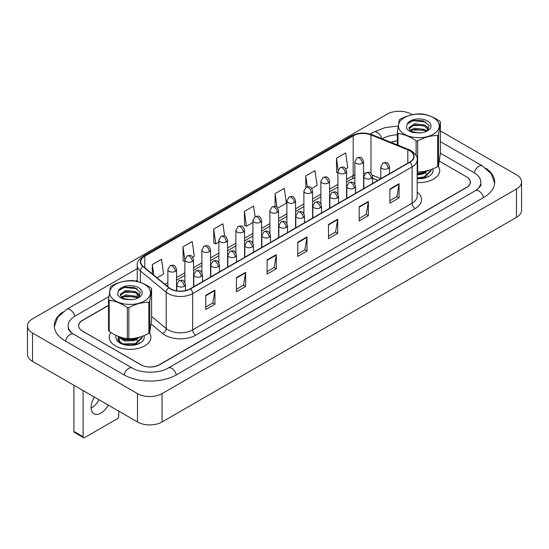 <?xml version="1.0" encoding="UTF-8"?>
<svg xmlns="http://www.w3.org/2000/svg" width="549" height="549" viewBox="0 0 549 549"><rect width="100%" height="100%" fill="white"/><g stroke="black" fill="none" stroke-linecap="round" stroke-linejoin="round"><path stroke-width="0.82" d="M377.863 180.429L372.51 178.267M110.946 332.536A20.835 12.03 0 0 0 109.237 337.312A20.835 12.03 0 0 0 115.338 345.815A20.835 12.03 0 0 0 138.039 348.423A20.835 12.03 0 0 0 150.906 337.312A20.835 12.03 0 0 0 149.431 332.872A20.835 12.03 0 0 1 150.906 337.312A20.835 12.03 0 0 1 138.039 348.423A20.835 12.03 0 0 1 115.338 345.815A20.835 12.03 0 0 1 109.237 337.312A20.835 12.03 0 0 1 110.946 332.536M409.664 150.728A13.89 8.015 180 0 1 413.726 156.396A13.89 8.015 180 0 1 409.664 162.065L190.222 288.76A13.89 8.015 180 0 1 169.023 287.69L143.241 266.43A13.89 8.015 180 0 1 140.729 261.832A13.89 8.015 180 0 1 144.799 256.157L353.192 135.843A13.89 8.015 180 0 1 370.98 134.944L407.804 149.829A13.89 8.015 180 0 1 409.664 150.728M409.904 150.584A14.233 8.221 0 0 0 408.003 149.664L371.179 134.78A14.233 8.221 0 0 0 352.952 135.699L144.552 256.019A14.233 8.221 0 0 0 142.96 266.546L168.742 287.806A14.233 8.221 0 0 0 190.469 288.898L409.904 162.209A14.233 8.221 0 0 0 409.904 150.584M205.724 295.369L205.724 309.547L214.927 304.228L214.927 290.05L205.724 295.369M205.724 307.028L212.813 302.938L214.892 290.524A3.472 2.004 -120 0 0 214.927 290.05M212.751 302.973L214.927 304.228M236.413 277.65L236.413 291.828L245.623 286.509L245.623 272.331L236.413 277.65M236.413 289.309L243.502 285.219L245.581 272.805A3.472 2.004 -120 0 0 245.623 272.331M243.44 285.254L245.623 286.509M267.102 259.931L267.102 274.109L276.312 268.79L276.312 254.612L267.102 259.931M267.102 271.59L274.198 267.5L276.271 255.086A3.472 2.004 -120 0 0 276.312 254.612M274.129 267.535L276.312 268.79M389.865 189.055L389.865 203.233L399.075 197.915L399.075 183.737L389.865 189.055M389.865 200.714L396.954 196.617L399.034 184.21A3.472 2.004 -120 0 0 399.075 183.737M396.893 196.659L399.075 197.915M359.176 206.774L359.176 220.952L368.386 215.633L368.386 201.456L359.176 206.774M359.176 218.433L366.265 214.336L368.345 201.929A3.472 2.004 -120 0 0 368.386 201.456M366.204 214.378L368.386 215.633M328.487 224.493L328.487 238.671L337.69 233.352L337.69 219.175L328.487 224.493M328.487 236.152L335.576 232.055L337.656 219.648A3.472 2.004 -120 0 0 337.69 219.175M335.514 232.097L337.69 233.352M297.791 242.212L297.791 256.39L307.001 251.071L307.001 236.893L297.791 242.212M297.791 253.871L304.887 249.774L306.966 237.367A3.472 2.004 -120 0 0 307.001 236.893M304.825 249.816L307.001 251.071M417.199 182.563A20.835 12.03 0 0 0 439.701 170.574A20.835 12.03 0 0 0 438.232 166.134A20.835 12.03 0 0 1 439.701 170.574A20.835 12.03 0 0 1 417.199 182.563M108.537 305.443L82.501 320.479A13.018 7.514 0 0 0 78.685 325.79A13.018 7.514 0 0 0 82.501 331.109L140.812 364.776A13.018 7.514 0 0 0 159.224 364.776L466.437 187.408A13.018 7.514 0 0 0 470.253 182.09A13.018 7.514 0 0 0 466.437 176.778L439.413 161.173L466.595 176.86A13.018 7.514 0 0 1 470.404 182.179A13.018 7.514 0 0 1 466.595 187.497L159.443 364.831A13.018 7.514 0 0 1 141.024 364.831L82.405 330.985A13.018 7.514 0 0 1 78.596 325.667A13.018 7.514 0 0 1 82.405 320.355L108.537 305.265M397.339 140.963A13.018 7.514 0 0 0 391.108 142.411M192.733 257.22L194.298 256.314L192.219 241.505L183.009 246.817L183.16 260.905M157.055 277.815L163.609 274.033L161.53 259.224L152.32 264.536L152.32 273.917M277.746 208.133L286.372 203.157L284.293 188.348L275.083 193.66L275.083 206.417M311.75 188.499L317.061 185.438L314.982 170.629L305.772 175.941L305.772 187.456M345.753 168.872L347.75 167.72L345.671 152.91L336.462 158.222L336.612 172.311M224.623 236.015L222.908 223.786L213.705 229.098L213.849 243.186M255.093 216.704L253.597 206.067L244.394 211.379L244.538 225.467M244.394 211.379L246.474 226.195L252.883 222.489M246.474 226.195L244.394 225.413M275.083 193.66L277.005 207.337M305.772 175.941L307.296 186.797M337.896 172.791L336.462 172.256M336.462 158.222L338.122 170.025M213.705 229.098L215.778 243.914L218.873 242.123M215.778 243.914L213.705 243.132M184.869 261.55L183.009 260.85M183.009 246.817L184.869 260.068M152.32 264.536L153.809 275.145M397.339 140.867A13.018 7.514 0 0 0 390.922 142.335M476.491 190.016A23.435 13.533 0 0 0 480.821 182.179A23.435 13.533 0 0 0 473.959 172.612L440.394 153.233M397.339 134.828A23.435 13.533 0 0 0 382.193 138.767L382.152 138.794M137.257 280.182L135.63 281.122M108.853 296.577L75.041 316.1A23.435 13.533 0 0 0 68.179 325.667A23.435 13.533 0 0 0 72.509 333.504M412.333 114.707L411.503 114.226A17.362 10.026 0 0 0 386.949 114.226L32.535 318.845A17.362 10.026 0 0 0 27.45 325.934A17.362 10.026 0 0 0 32.535 333.023L137.497 393.619A17.362 10.026 0 0 0 162.051 393.619L516.465 189A17.362 10.026 0 0 0 521.55 181.911A17.362 10.026 0 0 0 516.465 174.829L440.401 130.909M27.45 325.934L27.45 354.283A17.362 10.026 0 0 0 32.535 361.372L137.497 421.975A17.362 10.026 0 0 0 162.051 421.975L516.465 217.349A17.362 10.026 0 0 0 521.55 210.267L521.55 181.911M62.922 311.887A37.325 21.548 0 0 0 54.289 325.667A37.325 21.548 0 0 0 65.221 340.908L123.841 374.747A37.325 21.548 0 0 0 176.627 374.747L483.779 197.42A37.325 21.548 0 0 0 494.711 182.179A37.325 21.548 0 0 0 486.078 168.399M377.89 180.408L372.51 178.233M422.956 171.59L424.583 172.269M417.199 178.686A14.15 8.173 0 0 0 428.879 176.353A14.15 8.173 0 0 0 432.722 168.893M400.399 130.923A20.402 11.776 0 0 0 427.534 136.584A20.402 11.776 0 0 0 437.333 120.917A20.402 11.776 0 0 0 410.206 115.256A20.402 11.776 0 0 0 400.399 130.923M397.339 144.929L397.339 132.693A23.435 13.533 0 0 0 397.648 133.098A23.435 13.533 0 0 0 397.991 133.496L397.991 145.19M416.115 155.552L416.115 140.791C410.096 136.653 404.057 134.224 397.991 133.496M416.115 140.791A23.435 13.533 0 0 0 417.645 140.867L417.645 172.022C424.302 171.94 430.965 170.128 437.649 166.601A23.435 13.533 0 0 0 438.527 165.873L440.401 153.164L440.401 122.008L438.527 134.718L438.527 165.873M437.649 166.601L437.649 135.445C430.965 135.541 424.302 137.346 417.645 140.867M437.649 135.445A23.435 13.533 0 0 0 438.527 134.718M440.401 122.008A23.435 13.533 0 0 0 440.085 121.603A23.435 13.533 0 0 0 439.749 121.205C433.683 117.054 427.637 114.617 421.618 113.918A23.435 13.533 0 0 0 420.088 113.842C413.404 113.931 406.74 115.743 400.084 119.257A23.435 13.533 0 0 0 399.212 119.984L397.339 132.693M417.199 172.009A23.435 13.533 0 0 0 417.645 172.022M421.145 132.796L414.818 132.673M426.964 131.067L424.542 129.44L414.653 128.205L410.014 130.326M426.148 131.52L424.542 130.566L414.653 129.331L410.645 130.923M428.659 129.296L427.849 127.581L424.542 124.939L414.653 123.703L408.984 127.649L410.137 130.442A9.923 5.73 0 0 0 411.62 131.63M428.398 129.667L424.542 126.064L414.653 124.829L409.012 128.644M430.986 169.559L430.951 171.034L424.02 177.533L417.199 178.542M430.992 169.826L430.951 170.471L424.02 176.97L417.199 177.979M428.879 170.265L424.02 173.031L417.199 174.04M427.836 170.567L424.02 172.468L417.199 173.477M426.676 131.28L429.16 125.508L423.176 120.759L413.541 120.32L407.152 124.122L406.425 127.896C407.42 129.866 409.437 131.362 412.484 132.398L418.688 132.92A12.126 7 0 0 0 427.445 130.875A12.126 7 0 0 0 424.926 119.854A12.126 7 0 0 0 407.152 124.122M418.688 132.92L411.414 131.52L410.137 130.442M423.464 130.106L412.436 129.969M423.464 125.604L412.436 125.467M426.031 122.022L413.39 120.739L407.886 123.154M427.321 170.705L427.06 171.082M425.935 172.256L422.751 174.006L417.199 174.863M425.935 176.757L423.135 178.363M422.298 171.679L424.013 172.359M425.029 172.914L426.95 174.603M427.657 175.755L427.918 176.579M426.086 171.007L423.142 172.736M122.297 339.049L124.225 338.157M134.155 338.321L135.781 339.007M118.447 336.715L120.519 343.331L121.02 343.64M116.278 335.48A14.15 8.173 0 0 0 120.059 343.091A14.15 8.173 0 0 0 140.077 343.091A14.15 8.173 0 0 0 143.92 335.631M94.38 397.078A13.89 8.022 120 0 0 93.968 413.802A13.89 8.022 120 0 0 100.913 413.116A13.89 8.022 120 0 0 108.249 405.087M91.113 408.12A13.89 8.022 120 0 0 91.704 407.797A13.89 8.022 120 0 0 99.04 399.768M83.112 436.716A2.169 1.256 120 0 0 83.565 437.711L74.355 432.392A2.169 1.256 -60 0 1 73.909 431.397L83.112 436.716L83.112 390.572M73.909 385.261L73.909 431.397M83.565 437.711A2.169 1.256 120 0 0 84.649 437.601L117.177 418.818A2.169 1.256 120 0 0 118.714 416.163L118.714 411.126M111.605 297.661A20.402 11.776 0 0 0 138.732 303.322A20.402 11.776 0 0 0 148.539 287.655A20.402 11.776 0 0 0 121.404 281.994A20.402 11.776 0 0 0 111.605 297.661M109.189 331.39A23.435 13.533 0 0 1 108.853 330.992A23.435 13.533 0 0 1 108.537 330.587L108.537 299.431A23.435 13.533 0 0 0 108.853 299.836A23.435 13.533 0 0 0 109.189 300.234L109.189 331.39C115.208 335.528 121.254 337.958 127.32 338.685A23.435 13.533 0 0 0 128.85 338.76C135.5 338.671 142.17 336.866 148.854 333.339A23.435 13.533 0 0 0 149.733 332.612L151.599 319.902L151.599 288.747L149.733 301.456L149.733 332.612M127.32 338.685L127.32 307.529C121.302 303.391 115.256 300.962 109.189 300.234M127.32 307.529A23.435 13.533 0 0 0 128.85 307.605L128.85 338.76M148.854 333.339L148.854 302.183C142.17 302.279 135.5 304.084 128.85 307.605M148.854 302.183A23.435 13.533 0 0 0 149.733 301.456M151.599 288.747A23.435 13.533 0 0 0 151.291 288.342A23.435 13.533 0 0 0 150.948 287.944C144.881 283.785 138.842 281.356 132.824 280.649A23.435 13.533 0 0 0 131.293 280.573C124.609 280.669 117.939 282.474 111.289 285.995A23.435 13.533 0 0 0 110.411 286.722L108.537 299.431M132.343 299.534L126.023 299.411M138.163 297.805L135.74 296.172L125.858 294.937L121.212 297.064M137.353 298.258L135.74 297.297L125.858 296.062L121.844 297.661M139.865 296.028L139.055 294.319L135.74 291.677L125.858 290.442L120.183 294.388L121.336 297.174A9.923 5.73 0 0 0 122.818 298.368M139.604 296.405L135.74 292.802L125.858 291.567L120.21 295.376M142.191 336.297L142.15 337.772L135.219 344.271L123.141 344.422L119.092 342.027L117.946 339.371L118.55 336.839M142.198 336.564L142.15 337.21L135.219 343.708L123.141 343.859L119.092 341.464L117.946 338.808M140.077 337.004L135.219 339.769L123.141 339.927L119.092 337.532L118.282 336.352M139.034 337.306L135.219 339.207L123.141 339.364L118.728 336.53M137.874 298.018L140.359 292.246L134.381 287.491L124.747 287.058L118.351 290.853L117.63 294.635C118.618 296.597 120.636 298.1 123.683 299.13L129.893 299.658A12.126 7 0 0 0 138.643 297.606A12.126 7 0 0 0 136.125 286.592A12.126 7 0 0 0 118.351 290.853M129.893 299.658L122.619 298.258L121.336 297.174M134.67 296.837L123.635 296.707M134.67 292.336L123.635 292.205M137.229 288.753L124.589 287.47L119.085 289.893M138.52 337.443L138.266 337.82M137.14 338.994L133.956 340.737L124.843 341.046L121.912 339.447M137.14 343.496L134.333 345.101M122.935 339.083L124.808 338.273M133.496 338.417L135.219 339.09M136.234 339.653L138.156 341.334M138.856 342.494L139.123 343.31M137.284 337.745L134.347 339.474M417.199 192.116A21.699 12.531 180 0 1 415.188 208.49L195.746 335.185A4.337 2.505 60 0 1 192.678 329.867L412.114 203.178A17.362 10.026 0 0 0 417.199 196.089L417.199 159.8A17.362 10.026 180 0 1 412.114 166.889A4.337 2.505 -120 0 0 409.904 162.209M195.746 335.185A21.699 12.531 180 0 1 165.057 335.185A21.699 12.531 180 0 1 162.628 333.511L151.133 324.034M168.742 287.806A4.337 2.903 129.5 0 0 166.182 292.24L166.182 328.528A17.362 10.026 0 0 0 168.124 329.867A17.362 10.026 0 0 0 192.678 329.867L192.678 293.578A17.362 10.026 180 0 1 166.182 292.24L140.393 270.98A17.362 10.026 180 0 1 137.257 265.229L137.257 281.493M417.199 159.8C417.782 157.089 415.785 154.063 411.215 150.728L408.936 149.616A4.337 2.031 112 0 0 408.003 149.664M408.936 149.616L372.112 134.731C364.92 132.185 358.099 132.556 351.641 135.836A4.337 2.505 60 0 1 352.952 135.699M144.552 256.019A4.337 2.505 -120 0 0 143.241 256.157C138.732 259.396 136.742 262.422 137.257 265.229M142.96 266.546A4.337 2.903 129.5 0 0 140.393 270.98L140.393 282.433M372.112 134.731A4.337 2.031 112 0 0 371.179 134.78M190.469 288.898A4.337 2.505 60 0 1 192.678 293.578L412.114 166.889L412.114 203.178A4.337 2.505 60 0 0 415.188 208.49M151.599 316.512L166.182 328.528A4.337 2.903 -50.5 0 1 162.628 333.511M144.799 256.157L144.799 267.713M407.804 149.829L407.804 163.135M370.98 134.944L370.98 173.258M380.828 178.617L372.277 175.158M365.311 173.292A13.89 8.015 0 0 0 363.575 173.189M354.894 174.699A13.89 8.015 0 0 0 353.192 175.529L346.577 179.351M353.192 135.843L353.192 175.529A7.81 4.509 60 0 1 351.58 179.111L346.577 181.994M337.896 184.368L329.572 189.172M320.891 194.181L312.566 198.985M303.892 204.002L295.568 208.805M286.887 213.815L278.563 218.619M269.882 223.635L261.564 228.439M252.883 233.449L244.559 238.252M235.878 243.262L227.554 248.073M218.873 253.082L210.555 257.886M201.874 262.896L193.55 267.699M184.869 272.716L176.552 277.519M167.87 282.529L164.872 284.258M372.538 178.185A7.81 3.658 -68 0 1 372.51 178.171L377.952 180.374M297.791 242.658L306.966 237.367M328.487 224.939L337.656 219.648M359.176 207.22L368.345 201.929M389.865 189.501L399.034 184.21M267.102 260.377L276.271 255.086M236.413 278.096L245.581 272.805M205.724 295.815L214.892 290.524M176.366 374.898A6.945 4.008 -120 0 0 168.248 368.029C159.704 373.546 140.764 373.546 132.22 368.029L73.6 334.183C72.907 333.929 69.531 331.623 68.467 329.18L68.179 327.794M124.101 374.898A6.945 4.008 -60 0 1 132.22 368.029M65.482 341.059A6.945 4.008 -60 0 1 73.6 334.183M54.324 326.648L57.782 317.205L66.655 309.375A6.945 4.008 60 0 1 74.781 316.251M370.273 134.086L373.814 132.048A6.945 4.008 60 0 1 381.871 138.677M494.676 183.16L491.218 173.717L482.345 165.887A6.945 4.008 120 0 0 478.872 166.23A6.945 4.008 120 0 0 474.219 172.763M483.518 197.571A6.945 4.008 -120 0 0 475.4 190.695L168.248 368.029M162.051 421.975L162.051 393.619M137.497 421.975L137.497 393.619M32.535 361.372L32.535 333.023M516.465 217.349L516.465 189M388.239 168.516A4.337 2.505 0 0 0 389.509 166.745C387.752 161.18 386.036 162.284 383.003 162.984A4.337 2.505 60 0 1 385.172 163.204A4.337 2.505 -120 0 1 388.239 168.516A4.337 2.505 0 0 1 382.104 168.516A4.337 2.505 0 0 1 380.828 166.745L383.003 162.984M362.306 163.362A4.337 2.505 0 0 0 363.575 161.591C361.818 156.019 360.103 157.131 357.07 157.831A4.337 2.505 60 0 1 359.238 158.043A4.337 2.505 -120 0 1 362.306 163.362A4.337 2.505 0 0 1 356.171 163.362A4.337 2.505 0 0 1 354.894 161.591L357.07 157.831M371.234 178.336A4.337 2.505 0 0 0 372.51 176.565C370.747 170.993 369.038 172.105 365.998 172.805A4.337 2.505 60 0 1 368.166 173.017A4.337 2.505 -120 0 1 371.234 178.336A4.337 2.505 0 0 1 365.099 178.336A4.337 2.505 0 0 1 363.829 176.565L365.998 172.805M354.235 188.149A4.337 2.505 0 0 0 355.505 186.379C353.741 180.813 352.033 181.918 348.992 182.618A4.337 2.505 60 0 1 351.168 182.838A4.337 2.505 -120 0 1 354.235 188.149A4.337 2.505 0 0 1 348.093 188.149A4.337 2.505 0 0 1 346.824 186.379L348.992 182.618M337.23 197.969A4.337 2.505 0 0 0 338.5 196.192C336.743 190.627 335.027 191.738 331.994 192.438A4.337 2.505 60 0 1 334.163 192.651A4.337 2.505 -120 0 1 337.23 197.969A4.337 2.505 0 0 1 331.095 197.969A4.337 2.505 0 0 1 329.825 196.192L331.994 192.438M320.232 207.783A4.337 2.505 0 0 0 321.501 206.012C319.738 200.447 318.029 201.552 314.989 202.252A4.337 2.505 60 0 1 317.157 202.464A4.337 2.505 -120 0 1 320.232 207.783A4.337 2.505 0 0 1 314.09 207.783A4.337 2.505 0 0 1 312.82 206.012L314.989 202.252M345.3 173.175A4.337 2.505 0 0 0 346.577 171.405C344.813 165.839 343.104 166.944 340.064 167.644A4.337 2.505 60 0 1 342.233 167.864A4.337 2.505 -120 0 1 345.3 173.175A4.337 2.505 0 0 1 339.165 173.175A4.337 2.505 0 0 1 337.896 171.405L340.064 167.644M328.302 182.995A4.337 2.505 0 0 0 329.572 181.225C327.808 175.653 326.099 176.764 323.059 177.464A4.337 2.505 60 0 1 325.234 177.677A4.337 2.505 -120 0 1 328.302 182.995A4.337 2.505 0 0 1 322.16 182.995A4.337 2.505 0 0 1 320.891 181.225L323.059 177.464M311.297 192.809A4.337 2.505 0 0 0 312.566 191.038C310.809 185.473 309.094 186.578 306.061 187.278A4.337 2.505 60 0 1 308.229 187.497A4.337 2.505 -120 0 1 311.297 192.809A4.337 2.505 0 0 1 305.162 192.809A4.337 2.505 0 0 1 303.892 191.038L306.061 187.278M303.226 217.596A4.337 2.505 0 0 0 304.496 215.826C302.739 210.26 301.024 211.372 297.99 212.072A4.337 2.505 60 0 1 300.159 212.285A4.337 2.505 -120 0 1 303.226 217.596A4.337 2.505 0 0 1 297.091 217.596A4.337 2.505 0 0 1 295.815 215.826L297.99 212.072M286.221 227.416A4.337 2.505 0 0 0 287.498 225.646C285.734 220.074 284.018 221.185 280.985 221.885A4.337 2.505 60 0 1 283.154 222.098A4.337 2.505 -120 0 1 286.221 227.416A4.337 2.505 0 0 1 280.086 227.416A4.337 2.505 0 0 1 278.817 225.646L280.985 221.885M269.223 237.23A4.337 2.505 0 0 0 270.492 235.459C268.729 229.894 267.02 230.999 263.98 231.699A4.337 2.505 60 0 1 266.155 231.918A4.337 2.505 -120 0 1 269.223 237.23A4.337 2.505 0 0 1 263.081 237.23A4.337 2.505 0 0 1 261.811 235.459L263.98 231.699M294.298 202.629A4.337 2.505 0 0 0 295.568 200.852C293.804 195.286 292.095 196.398 289.055 197.098A4.337 2.505 60 0 1 291.224 197.311A4.337 2.505 -120 0 1 294.298 202.629A4.337 2.505 0 0 1 288.156 202.629A4.337 2.505 0 0 1 286.887 200.852L289.055 197.098M277.293 212.442A4.337 2.505 0 0 0 278.563 210.672C276.806 205.106 275.09 206.211 272.057 206.911A4.337 2.505 60 0 1 274.226 207.124A4.337 2.505 -120 0 1 277.293 212.442A4.337 2.505 0 0 1 271.158 212.442A4.337 2.505 0 0 1 269.882 210.672L272.057 206.911M260.288 222.263A4.337 2.505 0 0 0 261.564 220.485C259.801 214.92 258.085 216.032 255.052 216.731A4.337 2.505 60 0 1 257.22 216.944A4.337 2.505 -120 0 1 260.288 222.263A4.337 2.505 0 0 1 254.153 222.263A4.337 2.505 0 0 1 252.883 220.485L255.052 216.731M252.217 247.05A4.337 2.505 0 0 0 253.487 245.279C251.73 239.707 250.015 240.819 246.981 241.519A4.337 2.505 60 0 1 249.15 241.732A4.337 2.505 -120 0 1 252.217 247.05A4.337 2.505 0 0 1 246.082 247.05A4.337 2.505 0 0 1 244.806 245.279L246.981 241.519M235.219 256.863A4.337 2.505 0 0 0 236.489 255.093C234.725 249.527 233.016 250.632 229.976 251.332A4.337 2.505 60 0 1 232.145 251.552A4.337 2.505 -120 0 1 235.219 256.863A4.337 2.505 0 0 1 229.077 256.863A4.337 2.505 0 0 1 227.808 255.093L229.976 251.332M218.214 266.684A4.337 2.505 0 0 0 219.483 264.906C217.727 259.341 216.011 260.452 212.971 261.152A4.337 2.505 60 0 1 215.146 261.365A4.337 2.505 -120 0 1 218.214 266.684A4.337 2.505 0 0 1 212.072 266.684A4.337 2.505 0 0 1 210.802 264.906L212.971 261.152M201.208 276.497A4.337 2.505 0 0 0 202.485 274.726C200.721 269.161 199.006 270.266 195.972 270.966A4.337 2.505 60 0 1 198.141 271.179A4.337 2.505 -120 0 1 201.208 276.497A4.337 2.505 0 0 1 195.073 276.497A4.337 2.505 0 0 1 193.804 274.726L195.972 270.966M184.21 286.317A4.337 2.505 0 0 0 185.48 284.54C183.716 278.974 182.007 280.086 178.967 280.786A4.337 2.505 60 0 1 181.136 280.999A4.337 2.505 -120 0 1 184.21 286.317A4.337 2.505 0 0 1 178.068 286.317A4.337 2.505 0 0 1 176.799 284.54L178.967 280.786M243.289 232.076A4.337 2.505 0 0 0 244.559 230.306C242.795 224.74 241.086 225.845 238.046 226.545A4.337 2.505 60 0 1 240.222 226.758A4.337 2.505 -120 0 1 243.289 232.076A4.337 2.505 0 0 1 237.147 232.076A4.337 2.505 0 0 1 235.878 230.306L238.046 226.545M226.284 241.889A4.337 2.505 0 0 0 227.554 240.119C225.797 234.553 224.081 235.665 221.048 236.358A4.337 2.505 60 0 1 223.217 236.578A4.337 2.505 -120 0 1 226.284 241.889A4.337 2.505 0 0 1 220.149 241.889A4.337 2.505 0 0 1 218.873 240.119L221.048 236.358M209.286 251.71A4.337 2.505 0 0 0 210.555 249.939C208.792 244.367 207.083 245.478 204.043 246.178A4.337 2.505 60 0 1 206.211 246.391A4.337 2.505 -120 0 1 209.286 251.71A4.337 2.505 0 0 1 203.144 251.71A4.337 2.505 0 0 1 201.874 249.939L204.043 246.178M192.28 261.523A4.337 2.505 0 0 0 193.55 259.752C191.793 254.187 190.078 255.292 187.037 255.992A4.337 2.505 60 0 1 189.213 256.211A4.337 2.505 -120 0 1 192.28 261.523A4.337 2.505 0 0 1 186.138 261.523A4.337 2.505 0 0 1 184.869 259.752L187.037 255.992M175.275 271.343A4.337 2.505 0 0 0 176.552 269.573C174.788 264 173.072 265.112 170.039 265.812A4.337 2.505 60 0 1 172.208 266.025A4.337 2.505 -120 0 1 175.275 271.343A4.337 2.505 0 0 1 169.14 271.343A4.337 2.505 0 0 1 167.87 269.573L170.039 265.812M351.641 135.836L143.241 256.157M470.253 182.09L470.253 183.332M78.685 325.79L78.685 326.559M137.257 293.688L137.257 297.064M354.894 177.677L351.58 179.111M337.896 187.01L329.572 191.814M320.891 196.823L312.566 201.627M303.892 206.644L295.568 211.447M286.887 216.457L278.563 221.261M269.882 226.277L261.564 231.081M252.883 236.091L244.559 240.894M235.878 245.904L227.554 250.715M218.873 255.724L210.555 260.528M201.874 265.538L193.55 270.341M184.869 275.358L176.552 280.162M167.87 285.171L166.752 285.816M66.655 309.375L137.257 268.619M480.821 184.306C481.789 185.006 479.984 187.14 475.4 190.695M440.401 141.676L482.345 165.887M373.814 132.048L385.124 127.601L398.135 125.982M389.509 173.704L389.509 166.745M380.828 178.713L380.828 166.745M363.575 188.678L363.575 161.591M354.894 184.162L354.894 161.591M372.51 183.517L372.51 176.565M363.829 188.527L363.829 176.565M355.505 193.337L355.505 186.379M346.824 198.347L346.824 186.379M338.5 203.151L338.5 196.192M329.825 208.16L329.825 196.192M321.501 212.964L321.501 206.012M312.82 217.98L312.82 206.012M346.577 198.491L346.577 171.405M337.896 193.975L337.896 171.405M329.572 208.304L329.572 181.225M320.891 203.796L320.891 181.225M312.566 218.125L312.566 191.038M303.892 213.609L303.892 191.038M304.496 222.784L304.496 215.826M295.815 227.794L295.815 215.826M287.498 232.598L287.498 225.646M278.817 237.614L278.817 225.646M270.492 242.418L270.492 235.459M261.811 247.427L261.811 235.459M295.568 227.938L295.568 200.852M286.887 223.429L286.887 200.852M278.563 237.758L278.563 210.672M269.882 233.243L269.882 210.672M261.564 247.572L261.564 220.485M252.883 243.063L252.883 220.485M253.487 252.231L253.487 245.279M244.806 257.248L244.806 245.279M236.489 262.051L236.489 255.093M227.808 267.061L227.808 255.093M219.483 271.865L219.483 264.906M210.802 276.874L210.802 264.906M202.485 281.685L202.485 274.726M193.804 286.695L193.804 274.726M185.48 290.551L185.48 284.54M176.799 290.833L176.799 284.54M244.559 257.392L244.559 230.306M235.878 252.876L235.878 230.306M227.554 267.205L227.554 240.119M218.873 262.69L218.873 240.119M210.555 277.019L210.555 249.939M201.874 272.51L201.874 249.939M193.55 286.839L193.55 259.752M184.869 282.323L184.869 259.752M176.552 290.792L176.552 269.573M167.87 286.736L167.87 269.573"/></g></svg>
